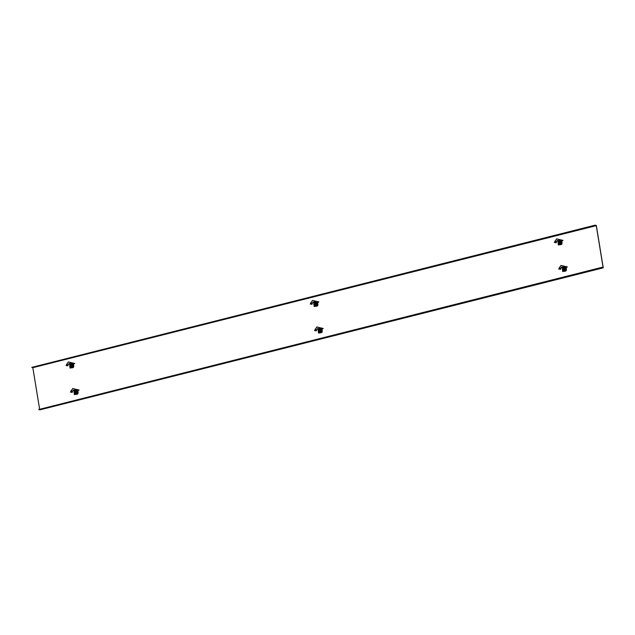 <?xml version="1.0" encoding="UTF-8"?>
<svg xmlns="http://www.w3.org/2000/svg" width="635" height="635" viewBox="0 0 635 635"><rect width="100%" height="100%" fill="white"/><g stroke="black" fill="none" stroke-linecap="round" stroke-linejoin="round"><path stroke-width="0.48" stroke-dasharray="3.17 2.38" d="M316.079 306.03A1.73 1.564 -74.1 0 0 316.278 302.697A1.73 1.564 -74.1 0 0 314.238 304.34A1.73 1.564 -74.1 0 0 316.079 306.03M315.619 302.712A1.73 1.564 105.9 0 1 317.46 304.403A1.73 1.564 105.9 0 1 315.42 306.046A1.73 1.564 105.9 0 1 315.619 302.712M320.429 332.589A1.73 1.564 -74.1 0 0 320.627 329.248A1.73 1.564 -74.1 0 0 318.579 330.898A1.73 1.564 -74.1 0 0 320.429 332.589M319.969 329.263A1.73 1.564 105.9 0 1 321.81 330.962A1.73 1.564 105.9 0 1 319.762 332.605A1.73 1.564 105.9 0 1 319.969 329.263M564.578 271.034A1.73 1.564 -74.1 0 0 564.785 267.7A1.73 1.564 -74.1 0 0 562.737 269.343A1.73 1.564 -74.1 0 0 564.578 271.034M564.118 267.716A1.73 1.564 105.9 0 1 565.96 269.407A1.73 1.564 105.9 0 1 563.92 271.05A1.73 1.564 105.9 0 1 564.118 267.716M560.229 244.483A1.73 1.564 -74.1 0 0 560.435 241.149A1.73 1.564 -74.1 0 0 558.387 242.792A1.73 1.564 -74.1 0 0 560.229 244.483M559.768 241.165A1.73 1.564 105.9 0 1 561.618 242.856A1.73 1.564 105.9 0 1 559.57 244.499A1.73 1.564 105.9 0 1 559.768 241.165M76.271 394.137A1.73 1.564 -74.1 0 0 76.478 390.803A1.73 1.564 -74.1 0 0 74.43 392.446A1.73 1.564 -74.1 0 0 76.271 394.137M75.811 390.819A1.73 1.564 105.9 0 1 77.66 392.509A1.73 1.564 105.9 0 1 75.613 394.152A1.73 1.564 105.9 0 1 75.811 390.819M71.922 367.586A1.73 1.564 -74.1 0 0 72.128 364.244A1.73 1.564 -74.1 0 0 70.08 365.887A1.73 1.564 -74.1 0 0 71.922 367.586M71.461 364.26A1.73 1.564 105.9 0 1 73.311 365.95A1.73 1.564 105.9 0 1 71.263 367.601A1.73 1.564 105.9 0 1 71.461 364.26M39.822 409.861L32.885 367.498L596.313 225.457M32.885 367.498L31.75 367.173M603.131 267.597L39.695 409.639L39.608 409.099M38.656 409.337L39.695 409.639M561.499 242.467A1.627 1.468 -74.1 0 0 560.491 241.268A1.627 1.468 -74.1 0 0 558.586 243.197A1.627 1.468 -74.1 0 0 559.602 244.396A1.627 1.468 -74.1 0 0 561.499 242.467M561.34 242.419A1.627 1.468 -74.1 0 0 558.435 243.157A1.627 1.468 -74.1 0 0 561.34 242.419M562.269 242.356A2.31 2.08 -74.1 0 0 560.832 240.657A2.31 2.08 -74.1 0 0 558.133 243.395A2.31 2.08 -74.1 0 0 559.57 245.094A2.31 2.08 -74.1 0 0 562.269 242.356M562.11 242.316A2.31 2.08 -74.1 0 0 560.681 240.617A2.31 2.08 -74.1 0 0 557.982 243.356A2.31 2.08 -74.1 0 0 559.411 245.054A2.31 2.08 -74.1 0 0 562.11 242.316M559.054 243.8L558.951 242.126L560.372 241.673L560.649 243.395L559.054 243.8L558.776 242.078L560.546 241.729L560.824 243.451L559.229 243.848L558.951 242.126L560.856 241.816L561.142 243.538L559.546 243.943L559.26 242.221M560.649 243.395L560.856 241.816M561.142 243.538L559.546 243.943M559.014 242.943A0.841 0.754 105.9 0 1 559.633 241.943L558.879 242.133L559.149 243.753L559.895 243.562A0.841 0.754 105.9 0 1 559.014 242.943M559.959 240.879A2.095 1.889 -74.1 0 0 559.713 244.919A2.095 1.889 -74.1 0 0 562.189 242.927A2.095 1.889 -74.1 0 0 559.959 240.879M559.872 240.848A2.095 1.889 -74.1 0 0 559.625 244.896A2.095 1.889 -74.1 0 0 562.102 242.903A2.095 1.889 -74.1 0 0 559.872 240.848M560.165 241.371A1.627 1.468 105.9 0 1 560.356 241.34L560.864 244.451A1.627 1.468 105.9 0 1 560.483 244.546L559.975 241.427A1.627 1.468 105.9 0 1 560.165 241.371M560.864 244.451A3.35 1.278 75.9 0 0 560.356 241.34M559.975 241.427A3.35 1.278 -104.1 0 1 560.483 244.546M560.649 243.372L560.387 241.752L559.633 241.943A0.841 0.754 105.9 0 1 560.514 242.562A0.841 0.754 105.9 0 1 559.895 243.562L561.086 243.499L560.387 241.752M560.816 241.879L558.879 242.133M559.316 242.26L559.586 243.88L559.149 243.753M559.586 243.88L561.086 243.499M557.205 240.578L560.427 239.974L557.387 240.633M558.776 242.078L560.372 241.673M560.57 240.387L560.475 239.847L561.911 241.205M560.507 239.982L561.046 240.705M557.99 241.379L558.498 245.039M558.165 241.427L558.094 240.816L560.919 240.101M558.014 240.792L557.578 241.046M556.816 241.3L557.189 240.554M555.038 240.84L554.418 242.626M556.585 241.816L554.926 241.086M555.069 240.863L556.649 238.887M559.022 244.173L558.101 243.038L558.3 242.276A1.365 1.23 105.9 0 1 559.721 241.332M558.975 243.943A1.365 1.23 105.9 0 1 558.3 242.276A0.992 0.889 -74.1 0 0 558.419 243.221M559.014 241.665A0.992 0.889 -74.1 0 0 558.554 243.276L559.538 243.562M558.911 243.538A0.992 0.889 -74.1 0 0 560.086 242.887A0.992 0.889 -74.1 0 0 559.451 241.641M558.998 242.499A0.841 0.754 -74.1 0 0 560.427 242.983A0.841 0.754 -74.1 0 0 558.998 242.499A0.841 0.754 -74.1 0 0 560.427 242.983A0.841 0.754 -74.1 0 0 558.998 242.499M559.078 242.522A0.699 0.627 -74.1 0 0 560.268 242.927A0.699 0.627 -74.1 0 0 559.078 242.522M558.641 242.403A0.699 0.627 -74.1 0 0 559.832 242.8A0.699 0.627 -74.1 0 0 558.641 242.403M559.173 244.221L558.252 243.078L558.594 241.538L559.999 241.189M558.744 241.586L560.149 241.229M558.864 241.649A0.992 0.889 -74.1 0 0 558.284 242.284L558.594 241.538M558.546 242.348A1.365 1.23 -74.1 0 0 560.88 243.134A1.365 1.23 -74.1 0 0 559.498 241.419A1.365 1.23 -74.1 0 0 558.546 242.348M313.055 302.125L316.27 301.522L313.238 302.181M314.619 303.633L316.389 303.276L316.5 304.951L314.904 305.356L314.619 303.633L316.214 303.228M314.904 305.356L314.793 303.681L316.389 303.276L316.674 304.998L315.079 305.403L314.793 303.681L316.706 303.363L316.984 305.086L315.389 305.491L315.111 303.768M316.5 304.951L315.389 305.491M316.42 301.942L316.317 301.403L317.754 302.752M316.349 301.538L316.897 302.252M313.833 302.927L314.341 306.586M314.007 302.982L313.944 302.363L316.762 301.657M313.857 302.339L313.42 302.601M312.666 302.847L313.031 302.109M310.888 302.387L310.269 304.181M312.436 303.363L310.777 302.633M310.92 302.419L312.491 300.434M68.897 363.68L72.12 363.077L69.08 363.736M70.469 365.181L72.239 364.823L72.35 366.498L70.747 366.903L70.469 365.181L72.065 364.776M70.747 366.903L70.644 365.228L72.239 364.823L72.517 366.554L70.922 366.951L70.644 365.228L72.549 364.919L72.835 366.641L71.239 367.046L70.953 365.315M72.35 366.498L71.239 367.046M72.263 363.49L72.168 362.95L73.604 364.299M72.199 363.085L72.739 363.799M69.683 364.482L70.191 368.141M69.858 364.53L69.794 363.911L72.612 363.204M69.707 363.887L69.271 364.149M68.509 364.395L68.882 363.657M66.731 363.942L66.111 365.728M68.278 364.911L66.619 364.188M66.762 363.966L68.342 361.982M561.554 267.129L564.769 266.533L561.737 267.184M563.126 268.637L564.896 268.28L564.999 269.954L563.404 270.359L563.126 268.637L564.721 268.232M563.404 270.359L563.301 268.684L564.896 268.28L565.174 270.002L563.578 270.407L563.301 268.684L565.206 268.367L565.491 270.097L563.896 270.494L563.61 268.772M564.999 269.954L563.896 270.494M564.92 266.946L564.817 266.406L566.261 267.756M564.856 266.541L565.396 267.256M562.34 267.938L562.848 271.597M562.515 267.986L562.443 267.367L565.261 266.66M562.364 267.343L561.927 267.605M561.165 267.851L561.538 267.113M559.387 267.391L558.768 269.184M560.935 268.367L559.276 267.637M559.419 267.422L560.999 265.438M317.405 328.684L320.619 328.081L317.587 328.74M318.968 330.184L320.738 329.835L320.85 331.502L319.254 331.907L318.968 330.184L320.564 329.779M319.254 331.907L319.143 330.232L320.738 329.835L321.024 331.557L319.429 331.954L319.143 330.232L321.056 329.922L321.334 331.645L319.738 332.049L319.461 330.327M320.85 331.502L319.738 332.049M320.77 328.493L320.667 327.954L322.104 329.303M320.699 328.089L321.247 328.811M318.183 329.486L318.691 333.145M318.357 329.533L318.294 328.922L321.112 328.208M318.206 328.89L317.77 329.152M317.016 329.398L317.381 328.66M315.238 328.946L314.619 330.732M316.786 329.922L315.127 329.192M315.27 328.97L316.841 326.985M73.247 390.231L76.47 389.628L73.43 390.287M74.819 391.731L76.589 391.382L76.692 393.057L75.097 393.454L74.819 391.731L76.414 391.335M75.097 393.454L74.993 391.787L76.589 391.382L76.867 393.105L75.271 393.509L74.993 391.787L76.898 391.47L77.184 393.192L75.589 393.597L75.303 391.874M76.692 393.057L75.589 393.597M76.613 390.049L76.517 389.509L77.954 390.858M76.549 389.644L77.089 390.358M74.033 391.033L74.541 394.692M74.208 391.089L74.136 390.469L76.954 389.755M74.057 390.446L73.62 390.708M72.858 390.954L73.231 390.207M71.08 390.493L70.461 392.287M71.112 390.525L72.692 388.541M72.628 391.47L70.985 390.835M314.873 305.729L313.952 304.586L314.142 303.824A1.365 1.23 105.9 0 1 315.571 302.879M314.714 303.197A0.992 0.889 -74.1 0 0 314.262 304.768M314.857 303.22A0.992 0.889 -74.1 0 0 314.396 304.832M314.754 305.086A0.992 0.889 -74.1 0 0 315.928 304.435A0.992 0.889 -74.1 0 0 315.301 303.189M314.841 304.046A0.841 0.754 -74.1 0 0 316.278 304.53A0.841 0.754 -74.1 0 0 314.841 304.046A0.841 0.754 -74.1 0 0 316.278 304.53A0.841 0.754 -74.1 0 0 314.841 304.046M314.92 304.078A0.699 0.627 -74.1 0 0 316.111 304.475A0.699 0.627 -74.1 0 0 314.92 304.078M314.492 303.951A0.699 0.627 -74.1 0 0 315.682 304.356A0.699 0.627 -74.1 0 0 314.492 303.951M315.023 305.768L314.103 304.633L314.436 303.093L315.849 302.736M314.587 303.133L316 302.776M314.825 305.491A1.365 1.23 105.9 0 1 314.142 303.824L314.436 303.093M314.396 303.895A1.365 1.23 -74.1 0 0 315.778 305.61A1.365 1.23 -74.1 0 0 316.508 303.363A1.365 1.23 -74.1 0 0 314.396 303.895M70.715 367.276L69.794 366.141L69.993 365.379A1.365 1.23 105.9 0 1 71.414 364.434M70.556 364.752A0.992 0.889 -74.1 0 0 70.112 366.316M71.279 366.982L72.779 366.601L72.517 364.982L71.009 365.355L71.279 366.982L70.842 366.855L71.596 366.665A0.841 0.754 105.9 0 1 70.707 366.046A0.841 0.754 105.9 0 1 71.691 365.046L70.731 364.776A0.992 0.889 -74.1 0 0 70.247 366.379M70.604 366.633A0.992 0.889 -74.1 0 0 71.779 365.99A0.992 0.889 -74.1 0 0 71.144 364.736M70.691 365.601A0.841 0.754 -74.1 0 0 72.12 366.077A0.841 0.754 -74.1 0 0 70.691 365.601A0.841 0.754 -74.1 0 0 72.128 366.077A0.841 0.754 -74.1 0 0 70.691 365.601M70.771 365.625A0.699 0.627 -74.1 0 0 71.961 366.03A0.699 0.627 -74.1 0 0 70.771 365.625M70.334 365.506A0.699 0.627 -74.1 0 0 71.525 365.903A0.699 0.627 -74.1 0 0 70.334 365.506M70.866 367.324L69.945 366.181L70.287 364.641L71.691 364.284M70.437 364.688L71.842 364.331M70.668 367.038A1.365 1.23 105.9 0 1 69.993 365.379L70.287 364.641M70.239 365.45A1.365 1.23 -74.1 0 0 72.573 366.236A1.365 1.23 -74.1 0 0 71.191 364.522A1.365 1.23 -74.1 0 0 70.239 365.45M563.372 270.732L562.451 269.589L562.642 268.827A1.365 1.23 105.9 0 1 564.07 267.883M563.213 268.2A0.992 0.889 -74.1 0 0 562.769 269.772M563.364 268.224A0.992 0.889 -74.1 0 0 562.904 269.835M563.261 270.089A0.992 0.889 -74.1 0 0 564.428 269.446A0.992 0.889 -74.1 0 0 563.801 268.192M563.34 269.049A0.841 0.754 -74.1 0 0 564.777 269.534A0.841 0.754 -74.1 0 0 563.348 269.049A0.841 0.754 -74.1 0 0 564.777 269.534A0.841 0.754 -74.1 0 0 563.34 269.049M563.42 269.081A0.699 0.627 -74.1 0 0 564.618 269.486A0.699 0.627 -74.1 0 0 563.42 269.081M562.991 268.954A0.699 0.627 -74.1 0 0 564.182 269.359A0.699 0.627 -74.1 0 0 562.991 268.954M563.523 270.772L562.602 269.637L562.943 268.097L564.348 267.74M563.094 268.137L564.499 267.787M563.324 270.494A1.365 1.23 105.9 0 1 562.642 268.827L562.943 268.097M562.896 268.899A1.365 1.23 -74.1 0 0 564.277 270.613A1.365 1.23 -74.1 0 0 565.015 268.367A1.365 1.23 -74.1 0 0 562.896 268.899M319.214 332.28L318.302 331.145L318.492 330.383A1.365 1.23 105.9 0 1 319.921 329.438M319.175 332.041A1.365 1.23 105.9 0 1 318.492 330.383A0.992 0.889 -74.1 0 0 318.611 331.327M319.207 329.771A0.992 0.889 -74.1 0 0 318.746 331.383M319.103 331.645A0.992 0.889 -74.1 0 0 320.278 330.994A0.992 0.889 -74.1 0 0 319.651 329.748M319.191 330.605A0.841 0.754 -74.1 0 0 320.627 331.089A0.841 0.754 -74.1 0 0 319.191 330.605A0.841 0.754 -74.1 0 0 320.627 331.089A0.841 0.754 -74.1 0 0 319.191 330.605M319.27 330.629A0.699 0.627 -74.1 0 0 320.461 331.033A0.699 0.627 -74.1 0 0 319.27 330.629M318.834 330.51A0.699 0.627 -74.1 0 0 319.238 331.383A0.699 0.627 -74.1 0 0 319.627 330.041A0.699 0.627 -74.1 0 0 318.834 330.51M319.373 332.327L318.452 331.184L318.786 329.644L320.199 329.295M318.937 329.692L320.35 329.335M319.064 329.755A0.992 0.889 -74.1 0 0 318.476 330.39L318.786 329.644M318.746 330.454A1.365 1.23 -74.1 0 0 321.072 331.24A1.365 1.23 -74.1 0 0 319.691 329.525A1.365 1.23 -74.1 0 0 318.746 330.454M75.065 393.835L74.144 392.692L74.335 391.93A1.365 1.23 105.9 0 1 75.763 390.985M74.906 391.303A0.992 0.889 -74.1 0 0 74.462 392.874M75.057 391.327A0.992 0.889 -74.1 0 0 74.597 392.938L75.581 393.216A0.841 0.754 105.9 0 1 75.676 391.597L74.922 391.787L75.192 393.406L75.938 393.224A0.841 0.754 105.9 0 1 75.581 393.216M74.954 393.192A0.992 0.889 -74.1 0 0 76.129 392.541A0.992 0.889 -74.1 0 0 75.494 391.295M75.033 392.152A0.841 0.754 -74.1 0 0 76.47 392.636A0.841 0.754 -74.1 0 0 75.041 392.152A0.841 0.754 -74.1 0 0 76.47 392.636A0.841 0.754 -74.1 0 0 75.033 392.152M75.12 392.184A0.699 0.627 -74.1 0 0 76.311 392.581A0.699 0.627 -74.1 0 0 75.12 392.184M74.684 392.057A0.699 0.627 -74.1 0 0 75.875 392.462A0.699 0.627 -74.1 0 0 74.684 392.057M75.216 393.875L74.295 392.74L74.636 391.2L76.041 390.842M74.787 391.239L76.192 390.882M75.017 393.597A1.365 1.23 105.9 0 1 74.335 391.93L74.636 391.2M74.589 392.001A1.365 1.23 -74.1 0 0 75.97 393.716A1.365 1.23 -74.1 0 0 76.708 391.47A1.365 1.23 -74.1 0 0 74.589 392.001M317.349 304.014A1.627 1.468 -74.1 0 0 316.341 302.824A1.627 1.468 -74.1 0 0 314.436 304.752A1.627 1.468 -74.1 0 0 315.444 305.943A1.627 1.468 -74.1 0 0 317.349 304.014M317.19 303.974A1.627 1.468 -74.1 0 0 316.182 302.776A1.627 1.468 -74.1 0 0 314.277 304.705A1.627 1.468 -74.1 0 0 315.285 305.903A1.627 1.468 -74.1 0 0 317.19 303.974M318.111 303.911A2.31 2.08 -74.1 0 0 316.682 302.212A2.31 2.08 -74.1 0 0 313.984 304.951A2.31 2.08 -74.1 0 0 315.412 306.649A2.31 2.08 -74.1 0 0 318.111 303.911M317.96 303.863A2.31 2.08 -74.1 0 0 316.524 302.165A2.31 2.08 -74.1 0 0 313.825 304.903A2.31 2.08 -74.1 0 0 315.262 306.602A2.31 2.08 -74.1 0 0 317.96 303.863M316.706 303.363L316.984 305.086M73.192 365.57A1.627 1.468 -74.1 0 0 70.287 366.3A1.627 1.468 -74.1 0 0 73.192 365.57M73.041 365.522A1.627 1.468 -74.1 0 0 70.128 366.26A1.627 1.468 -74.1 0 0 71.136 367.451A1.627 1.468 -74.1 0 0 73.041 365.522M73.962 365.458A2.31 2.08 -74.1 0 0 72.525 363.76A2.31 2.08 -74.1 0 0 69.826 366.498A2.31 2.08 -74.1 0 0 71.263 368.197A2.31 2.08 -74.1 0 0 73.962 365.458M73.803 365.411A2.31 2.08 -74.1 0 0 69.675 366.458A2.31 2.08 -74.1 0 0 73.803 365.411M72.549 364.919L72.835 366.641M565.848 269.018A1.627 1.468 -74.1 0 0 564.84 267.827A1.627 1.468 -74.1 0 0 562.935 269.756A1.627 1.468 -74.1 0 0 563.943 270.954A1.627 1.468 -74.1 0 0 565.848 269.018M565.69 268.978A1.627 1.468 -74.1 0 0 562.785 269.708A1.627 1.468 -74.1 0 0 565.69 268.978M566.618 268.915A2.31 2.08 -74.1 0 0 565.182 267.216A2.31 2.08 -74.1 0 0 562.483 269.954A2.31 2.08 -74.1 0 0 563.92 271.653A2.31 2.08 -74.1 0 0 566.618 268.915M566.46 268.867A2.31 2.08 -74.1 0 0 565.023 267.168A2.31 2.08 -74.1 0 0 562.324 269.907A2.31 2.08 -74.1 0 0 563.761 271.605A2.31 2.08 -74.1 0 0 566.46 268.867M565.206 268.367L565.491 270.097M321.699 330.573A1.627 1.468 -74.1 0 0 320.683 329.374A1.627 1.468 -74.1 0 0 319.794 332.502A1.627 1.468 -74.1 0 0 321.699 330.573M321.54 330.525A1.627 1.468 -74.1 0 0 320.532 329.335A1.627 1.468 -74.1 0 0 318.627 331.264A1.627 1.468 -74.1 0 0 319.635 332.454A1.627 1.468 -74.1 0 0 321.54 330.525M322.461 330.462A2.31 2.08 -74.1 0 0 321.032 328.763A2.31 2.08 -74.1 0 0 318.333 331.502A2.31 2.08 -74.1 0 0 319.762 333.2A2.31 2.08 -74.1 0 0 322.461 330.462M322.302 330.414A2.31 2.08 -74.1 0 0 318.175 331.462A2.31 2.08 -74.1 0 0 322.302 330.414M321.056 329.922L321.334 331.645M77.541 392.12A1.627 1.468 -74.1 0 0 76.533 390.93A1.627 1.468 -74.1 0 0 74.628 392.859A1.627 1.468 -74.1 0 0 77.541 392.12M77.383 392.081A1.627 1.468 -74.1 0 0 74.478 392.811A1.627 1.468 -74.1 0 0 77.383 392.081M78.311 392.017A2.31 2.08 -74.1 0 0 76.875 390.319A2.31 2.08 -74.1 0 0 74.176 393.057A2.31 2.08 -74.1 0 0 78.311 392.017M78.153 391.97A2.31 2.08 -74.1 0 0 76.716 390.271A2.31 2.08 -74.1 0 0 74.017 393.009A2.31 2.08 -74.1 0 0 75.454 394.708A2.31 2.08 -74.1 0 0 78.153 391.97M76.898 391.47L77.184 393.192M314.865 304.49A0.841 0.754 105.9 0 1 315.484 303.49L314.73 303.681L314.992 305.308L315.746 305.117A0.841 0.754 105.9 0 1 314.865 304.49M315.801 302.427A2.095 1.889 -74.1 0 0 315.555 306.467A2.095 1.889 -74.1 0 0 318.04 304.475A2.095 1.889 -74.1 0 0 315.801 302.427M315.714 302.403A2.095 1.889 -74.1 0 0 315.476 306.443A2.095 1.889 -74.1 0 0 317.952 304.451A2.095 1.889 -74.1 0 0 315.714 302.403M316.008 302.919A1.627 1.468 105.9 0 1 316.198 302.887L316.706 305.999A1.627 1.468 105.9 0 1 316.333 306.094L315.825 302.982A1.627 1.468 105.9 0 1 316.008 302.919M316.706 305.999A3.35 1.278 75.9 0 0 316.198 302.887M315.825 302.982A3.35 1.278 -104.1 0 1 316.333 306.094M316.5 304.927L316.23 303.308L315.484 303.49A0.841 0.754 105.9 0 1 316.365 304.117A0.841 0.754 105.9 0 1 315.746 305.117L316.928 305.054L316.23 303.308M316.667 303.427L314.73 303.681M315.166 303.808L315.428 305.427L314.992 305.308M315.428 305.427L316.928 305.054M71.652 363.974A2.095 1.889 -74.1 0 0 71.406 368.022A2.095 1.889 -74.1 0 0 73.882 366.03A2.095 1.889 -74.1 0 0 71.652 363.974M71.564 363.95A2.095 1.889 -74.1 0 0 71.318 367.998A2.095 1.889 -74.1 0 0 73.795 366.006A2.095 1.889 -74.1 0 0 71.564 363.95M71.858 364.474A1.627 1.468 105.9 0 1 72.049 364.434L72.557 367.554A1.627 1.468 105.9 0 1 72.176 367.649L71.668 364.53A1.627 1.468 105.9 0 1 71.858 364.474M72.557 367.554A3.35 1.278 75.9 0 0 72.049 364.434M71.668 364.53A3.35 1.278 -104.1 0 1 72.176 367.649M72.779 366.601L72.08 364.855L70.572 365.236L70.842 366.855M72.517 364.982L72.08 364.855M71.009 365.355L70.572 365.236M71.691 365.046A0.841 0.754 105.9 0 1 71.596 366.665L72.342 366.474M563.364 269.502A0.841 0.754 105.9 0 1 563.983 268.502L563.229 268.684L563.499 270.312L564.245 270.121A0.841 0.754 105.9 0 1 563.364 269.502M564.301 267.43A2.095 1.889 -74.1 0 0 564.063 271.47A2.095 1.889 -74.1 0 0 566.539 269.478A2.095 1.889 -74.1 0 0 564.301 267.43M564.221 267.406A2.095 1.889 -74.1 0 0 563.975 271.447A2.095 1.889 -74.1 0 0 566.452 269.454A2.095 1.889 -74.1 0 0 564.221 267.406M564.507 267.922A1.627 1.468 105.9 0 1 564.698 267.891L565.213 271.002A1.627 1.468 105.9 0 1 564.832 271.097L564.324 267.986A1.627 1.468 105.9 0 1 564.507 267.922M565.213 271.002A3.35 1.278 75.9 0 0 564.698 267.891M564.324 267.986A3.35 1.278 -104.1 0 1 564.832 271.097M564.999 269.931L564.729 268.311L563.983 268.502A0.841 0.754 105.9 0 1 564.864 269.121A0.841 0.754 105.9 0 1 564.245 270.121L565.436 270.058L564.729 268.311M565.166 268.43L563.229 268.684M563.666 268.811L563.928 270.431L563.499 270.312M563.928 270.431L565.436 270.058M319.207 331.049A0.841 0.754 105.9 0 1 319.826 330.049L319.08 330.24L319.207 331.049L319.341 331.859L320.096 331.668A0.841 0.754 105.9 0 1 319.207 331.049M320.151 328.978A2.095 1.889 -74.1 0 0 319.905 333.026A2.095 1.889 -74.1 0 0 322.389 331.033A2.095 1.889 -74.1 0 0 320.151 328.978M320.064 328.954A2.095 1.889 -74.1 0 0 319.818 333.002A2.095 1.889 -74.1 0 0 322.302 331.01A2.095 1.889 -74.1 0 0 320.064 328.954M320.358 329.478A1.627 1.468 105.9 0 1 320.548 329.438L321.056 332.557A1.627 1.468 105.9 0 1 320.683 332.653L320.175 329.533A1.627 1.468 105.9 0 1 320.358 329.478M321.056 332.557A3.35 1.278 75.9 0 0 320.548 329.438M320.175 329.533A3.35 1.278 -104.1 0 1 320.683 332.653M320.842 331.478L320.58 329.859L319.826 330.049A0.841 0.754 105.9 0 1 320.715 330.668A0.841 0.754 105.9 0 1 320.096 331.668L321.278 331.605L320.58 329.859M321.016 329.986L319.08 330.24M319.516 330.359L319.778 331.986L319.341 331.859M319.778 331.986L321.278 331.605M76.002 390.533A2.095 1.889 -74.1 0 0 75.755 394.573A2.095 1.889 -74.1 0 0 78.232 392.581A2.095 1.889 -74.1 0 0 76.002 390.533M75.914 390.509A2.095 1.889 -74.1 0 0 75.668 394.549A2.095 1.889 -74.1 0 0 78.145 392.557A2.095 1.889 -74.1 0 0 75.914 390.509M76.2 391.025A1.627 1.468 105.9 0 1 76.39 390.993L76.906 394.105A1.627 1.468 105.9 0 1 76.525 394.2L76.017 391.089A1.627 1.468 105.9 0 1 76.2 391.025M76.906 394.105A3.35 1.278 75.9 0 0 76.39 390.993M76.017 391.089A3.35 1.278 -104.1 0 1 76.525 394.2M76.692 393.033L76.43 391.406L75.676 391.597A0.841 0.754 105.9 0 1 76.557 392.224A0.841 0.754 105.9 0 1 75.938 393.224L77.129 393.152L76.43 391.406M76.859 391.533L74.922 391.787M75.359 391.914L75.629 393.533L75.192 393.406M75.629 393.533L77.129 393.152M558.57 241.705A1.095 0.984 -74.1 0 0 558.197 243.014M314.42 303.252A1.095 0.984 -74.1 0 0 314.047 304.562M70.263 364.808A1.095 0.984 -74.1 0 0 69.89 366.117M562.92 268.264A1.095 0.984 -74.1 0 0 562.547 269.565M318.77 329.811A1.095 0.984 -74.1 0 0 318.389 331.121M74.612 391.358A1.095 0.984 -74.1 0 0 74.239 392.668M559.038 241.673L559.999 241.951M559.483 243.395L559.046 243.276M559.864 242.054L559.427 241.935M315.325 304.951L314.897 304.824M315.706 303.609L315.277 303.482M71.176 366.498L70.739 366.371M71.557 365.157L71.12 365.03M563.824 269.954L563.396 269.827M564.213 268.613L563.777 268.486M319.675 331.502L319.238 331.383M320.056 330.16L319.627 330.041M75.517 393.049L75.089 392.93M75.906 391.716L75.47 391.589M314.428 304.84L315.381 305.11M314.889 303.228L315.841 303.498M70.271 366.387L71.231 366.665M562.928 269.843L563.888 270.113M563.388 268.232L564.348 268.502M318.77 331.391L319.73 331.668M319.23 329.779L320.191 330.057M75.081 391.327L76.041 391.604"/><path stroke-width="0.95" d="M602.115 267.502L38.687 409.543L602.083 267.295L603.25 267.827L596.313 225.457L595.178 225.139L596.257 225.639L32.829 367.673L31.782 367.379L595.217 225.338M596.257 225.639L603.131 267.597L602.083 267.295M31.782 367.379L595.178 225.139M38.687 409.543L39.822 409.861L603.25 267.827M39.608 409.099L32.829 367.673M558.673 241.673A0.841 0.754 -74.1 0 0 558.943 243.292A0.841 0.754 -74.1 0 0 559.038 241.673A0.841 0.754 -74.1 0 0 558.673 241.673M557.189 240.554L556.149 242.475L554.395 242.427L556.601 238.911L563.039 240.371L561.658 241.276L562.769 240.427M556.395 241.967L554.934 241.078M557.26 240.578L557.387 240.967L560.292 239.951L561.658 241.276M560.57 240.387L557.99 241.165L558.324 244.991L561.705 244.134L560.808 240.459M560.872 240.649L560.919 240.101M558.324 244.991L561.88 244.189L561.173 240.895M557.205 240.578L556.792 241.268L557.205 240.578L557.99 241.165M556.792 241.268L556.585 241.665M556.173 242.753L554.395 242.427M556.649 238.887L563.039 240.371M557.268 240.649L560.3 240.006M561.07 242.372L560.586 243.864L560.626 243.062A1.365 1.23 -74.1 0 0 560.411 241.744L561.07 242.372L560.411 241.744A1.365 1.23 105.9 0 0 559.832 241.356L559.61 241.292A1.365 1.23 -74.1 0 0 558.864 243.911A1.365 1.23 -74.1 0 0 559.61 241.292L558.046 242.205L559.086 243.975A1.365 1.23 105.9 0 1 558.975 243.943M558.419 243.221A0.992 0.889 -74.1 0 0 559.967 242.856A0.992 0.889 -74.1 0 0 558.864 241.649M559.244 241.348L559.999 241.189M560.435 243.824L559.681 243.983A1.365 1.23 105.9 0 0 560.626 243.062L560.919 242.324M559.086 243.975A1.365 1.23 105.9 0 0 559.681 243.983L558.514 243.594M560.586 243.864L559.022 244.173M559.451 241.641A0.992 0.889 -74.1 0 0 559.014 241.665M313.031 302.109L311.999 304.03L310.245 303.974L312.452 300.466L318.881 301.927L317.5 302.824L318.619 301.974M312.245 303.514L310.777 302.633M313.142 302.276L316.135 301.498L317.5 302.824M316.42 301.942L313.833 302.72L314.166 306.538L317.548 305.689L316.651 302.006M316.722 302.204L316.762 301.657M314.166 306.538L317.722 305.737L317.016 302.443M313.055 302.125L312.642 302.816L313.055 302.125L313.833 302.72M312.642 302.816L312.436 303.212M312.015 304.3L310.245 303.974M312.491 300.434L318.881 301.927M313.118 302.204L316.135 301.546M68.882 363.657L67.842 365.577L66.088 365.522L68.294 362.013L74.732 363.474L73.35 364.371L74.462 363.53M68.088 365.061L66.627 364.18M68.993 363.823L71.985 363.045L73.35 364.371M72.263 363.49L69.683 364.268L70.017 368.094L73.398 367.236L72.501 363.561M72.565 363.752L72.612 363.204M70.017 368.094L73.573 367.292L72.866 363.998M68.897 363.68L68.485 364.363L68.897 363.68L69.683 364.268M68.485 364.363L68.278 364.76M67.866 365.847L66.088 365.522M68.342 361.982L74.732 363.474M68.961 363.752L71.977 363.101M560.745 268.518L560.499 269.034L558.744 268.978L560.951 265.47L567.388 266.93L566.007 267.827L567.118 266.978M560.824 268.383L559.276 267.637M561.61 267.129L561.737 267.518L564.634 266.502L566.007 267.827M564.92 266.946L562.34 267.724L562.673 271.542L566.055 270.693L565.158 267.01M565.221 267.208L565.261 266.66M562.673 271.542L566.23 270.74L565.523 267.446M561.554 267.129L561.142 267.819L561.554 267.129L562.34 267.724M561.538 267.113L560.816 268.589M561.142 267.819L560.935 268.216M560.514 269.303L558.744 268.978M560.999 265.438L567.388 266.93M561.618 267.208L564.634 266.549M317.381 328.66L316.349 330.581L314.595 330.525L316.801 327.017L323.231 328.478L321.85 329.374L322.969 328.533M316.587 330.065L315.127 329.184M317.452 328.684L317.579 329.073L320.484 328.057L321.85 329.374M320.77 328.493L318.183 329.271L318.516 333.097L321.897 332.24L321.016 328.279M321.072 328.755L321.112 328.208M318.516 333.097L322.072 332.295L321.366 329.001M317.405 328.684L316.984 329.374L317.405 328.684L318.183 329.271M316.365 330.859L314.595 330.525M316.841 326.985L323.231 328.478M317.468 328.755L320.477 328.104M73.231 390.207L72.192 392.136L70.437 392.081L72.644 388.572L79.081 390.033L77.7 390.93L78.811 390.08M72.438 391.62L70.969 390.739M73.343 390.374L76.335 389.604L77.7 390.93M76.613 390.049L74.033 390.827L74.366 394.645L77.748 393.795L76.851 390.112M76.914 390.311L76.954 389.755M74.366 394.645L77.922 393.843L77.216 390.549M73.247 390.231L72.835 390.922L73.247 390.231L74.033 390.827M72.835 390.922L72.628 391.319M72.207 392.406L70.437 392.081M72.692 388.541L79.081 390.033M73.311 390.311L76.343 389.66M316.921 303.919L316.476 304.609A1.365 1.23 -74.1 0 0 316.254 303.292L316.921 303.919L316.254 303.292A1.365 1.23 105.9 0 0 315.682 302.911L315.46 302.839A1.365 1.23 -74.1 0 0 314.714 305.467A1.365 1.23 -74.1 0 0 315.46 302.839L313.896 303.752L314.936 305.53A1.365 1.23 105.9 0 1 314.825 305.491M314.262 304.768A0.992 0.889 -74.1 0 0 315.817 304.403A0.992 0.889 -74.1 0 0 314.714 303.197M315.095 302.903L315.849 302.736M316.278 305.372L315.524 305.538A1.365 1.23 105.9 0 0 316.476 304.609L316.77 303.879M314.936 305.53A1.365 1.23 105.9 0 0 315.524 305.538L314.357 305.141M316.428 305.411L314.873 305.729M315.301 303.189A0.992 0.889 -74.1 0 0 314.857 303.22M72.763 365.466L72.279 366.966L72.319 366.157A1.365 1.23 -74.1 0 0 72.104 364.839L72.763 365.466L72.104 364.839A1.365 1.23 105.9 0 0 71.533 364.458L71.303 364.395A1.365 1.23 -74.1 0 0 70.556 367.014A1.365 1.23 -74.1 0 0 71.303 364.395L69.739 365.308L70.779 367.078A1.365 1.23 105.9 0 1 70.668 367.038M70.112 366.316A0.992 0.889 -74.1 0 0 71.668 365.958A0.992 0.889 -74.1 0 0 70.556 364.752M70.937 364.45L71.691 364.284M72.128 366.919L71.374 367.086A1.365 1.23 105.9 0 0 72.319 366.157L72.612 365.427M70.779 367.078A1.365 1.23 105.9 0 0 71.374 367.086L70.207 366.697M72.279 366.966L70.715 367.276M71.144 364.736A0.992 0.889 -74.1 0 0 70.707 364.768A0.841 0.754 -74.1 0 0 69.739 365.57A0.841 0.754 -74.1 0 0 70.636 366.395A0.841 0.754 -74.1 0 0 70.731 364.776M565.42 268.923L564.936 270.423L564.975 269.613A1.365 1.23 -74.1 0 0 564.761 268.295L565.42 268.923L564.761 268.295A1.365 1.23 105.9 0 0 564.182 267.914L563.959 267.851A1.365 1.23 -74.1 0 0 563.213 270.47A1.365 1.23 -74.1 0 0 563.959 267.851L562.396 268.756L563.436 270.534A1.365 1.23 105.9 0 1 563.324 270.494M562.769 269.772A0.992 0.889 -74.1 0 0 564.317 269.415A0.992 0.889 -74.1 0 0 563.213 268.2M563.594 267.906L564.348 267.74M564.785 270.375L564.023 270.542A1.365 1.23 105.9 0 0 564.975 269.613L565.269 268.883M563.436 270.534A1.365 1.23 105.9 0 0 564.023 270.542L562.864 270.145M564.936 270.423L563.372 270.732M563.801 268.192A0.992 0.889 -74.1 0 0 563.364 268.224M321.27 330.478L320.826 331.168A1.365 1.23 -74.1 0 0 320.604 329.851L321.27 330.478L320.604 329.851A1.365 1.23 105.9 0 0 320.032 329.462L319.81 329.398A1.365 1.23 -74.1 0 0 319.056 332.018A1.365 1.23 -74.1 0 0 319.81 329.398L318.238 330.311L319.286 332.081A1.365 1.23 105.9 0 1 319.175 332.041M318.611 331.327A0.992 0.889 -74.1 0 0 320.167 330.962A0.992 0.889 -74.1 0 0 319.064 329.755M319.445 329.454L320.199 329.295M320.627 331.93L319.873 332.089A1.365 1.23 105.9 0 0 320.826 331.168L321.119 330.43M319.286 332.081A1.365 1.23 105.9 0 0 319.873 332.089L318.706 331.7M320.778 331.97L319.214 332.28M319.651 329.748A0.992 0.889 -74.1 0 0 319.207 329.771M77.113 392.025L76.629 393.517L76.668 392.716A1.365 1.23 -74.1 0 0 76.454 391.398L77.113 392.025L76.454 391.398A1.365 1.23 105.9 0 0 75.875 391.009L75.652 390.946A1.365 1.23 -74.1 0 0 74.906 393.573A1.365 1.23 -74.1 0 0 75.652 390.946L74.089 391.858L75.128 393.637A1.365 1.23 105.9 0 1 75.017 393.597M74.462 392.874A0.992 0.889 -74.1 0 0 76.01 392.509A0.992 0.889 -74.1 0 0 74.906 391.303M74.62 392.946A0.841 0.754 -74.1 0 0 75.613 392.144A0.841 0.754 -74.1 0 0 74.716 391.327A0.841 0.754 -74.1 0 0 74.62 392.946A0.992 0.889 -74.1 0 0 74.954 393.192M75.287 391.009L76.041 390.842M76.478 393.478L75.716 393.644A1.365 1.23 105.9 0 0 76.668 392.716L76.962 391.985M75.128 393.637A1.365 1.23 105.9 0 0 75.716 393.644L74.557 393.248M76.629 393.517L75.065 393.835M75.494 391.295A0.992 0.889 -74.1 0 0 75.057 391.327M314.523 303.22A0.841 0.754 -74.1 0 0 314.785 304.84A0.841 0.754 -74.1 0 0 314.889 303.228A0.841 0.754 -74.1 0 0 314.523 303.22M563.023 268.224A0.841 0.754 -74.1 0 0 562.928 269.843A0.841 0.754 -74.1 0 0 563.388 268.232A0.841 0.754 -74.1 0 0 563.023 268.224M318.873 329.771A0.841 0.754 -74.1 0 0 319.135 331.399A0.841 0.754 -74.1 0 0 318.873 329.771M558.197 243.014A1.095 0.984 -74.1 0 0 560.062 242.887A1.095 0.984 -74.1 0 0 558.57 241.705M314.047 304.562A1.095 0.984 -74.1 0 0 315.905 304.435A1.095 0.984 -74.1 0 0 314.42 303.252M69.89 366.117A1.095 0.984 -74.1 0 0 71.755 365.99A1.095 0.984 -74.1 0 0 70.263 364.808M562.547 269.565A1.095 0.984 -74.1 0 0 564.412 269.438A1.095 0.984 -74.1 0 0 562.92 268.264M318.389 331.121A1.095 0.984 -74.1 0 0 320.254 330.994A1.095 0.984 -74.1 0 0 318.77 329.811M74.239 392.668A1.095 0.984 -74.1 0 0 76.105 392.541A1.095 0.984 -74.1 0 0 74.612 391.358"/></g></svg>
